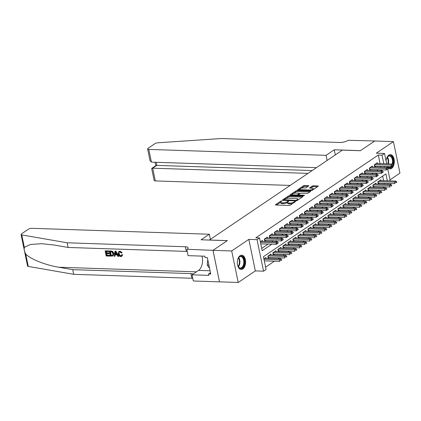 <?xml version="1.0" encoding="UTF-8"?>
<svg xmlns="http://www.w3.org/2000/svg" width="421" height="421" viewBox="0 0 421 421"><rect width="100%" height="100%" fill="white"/><g stroke="black" fill="none" stroke-linecap="round" stroke-linejoin="round"><path stroke-width="0.63" d="M281.654 200.928L280.796 201.143L275.581 204.669A0.9 0.284 -11.7 0 0 275.439 204.874A0.9 0.284 -11.7 0 0 275.829 205.027L289.043 205.469A0.9 0.284 -11.7 0 0 290.264 205.159L295.479 201.633L295.31 201.385L293.779 202.059A2.879 0.91 -11.7 0 1 289.858 203.038L288.759 203.001A2.879 0.91 -11.7 0 1 287.506 202.527A2.879 0.91 -11.7 0 1 287.98 201.864L288.653 201.406L288.48 201.159L286.948 201.827A2.879 0.91 -11.7 0 1 283.033 202.811L281.928 202.775A2.879 0.91 -11.7 0 1 280.681 202.296A2.879 0.91 -11.7 0 1 281.149 201.633L281.823 201.18L281.654 200.928M387.367 167.184A7.152 4.131 91.9 0 0 389.951 168.921A7.152 4.131 91.9 0 0 391.562 168.416A7.152 4.131 91.9 0 0 394.282 160.501A7.152 4.131 91.9 0 0 390.425 154.628A7.152 4.131 91.9 0 0 388.809 155.128A7.152 4.131 91.9 0 0 386.094 161.038M240.086 255.673A7.152 4.131 91.9 0 0 237.365 263.593A7.152 4.131 91.9 0 0 241.222 269.466A7.152 4.131 91.9 0 0 242.838 268.961A7.152 4.131 91.9 0 0 245.554 261.046A7.152 4.131 91.9 0 0 241.701 255.173A7.152 4.131 91.9 0 0 240.086 255.673M308.656 185.982A0.9 0.284 -11.7 0 0 308.803 185.777A0.9 0.284 -11.7 0 0 308.414 185.624L304.704 185.503A0.9 0.284 -11.7 0 0 303.478 185.808L297.689 189.724A0.9 0.284 -11.7 0 0 297.542 189.929A0.9 0.284 -11.7 0 0 297.931 190.082L311.145 190.524A0.9 0.284 -11.7 0 0 312.371 190.213L318.16 186.303A0.9 0.284 -11.7 0 0 318.308 186.093A0.9 0.284 -11.7 0 0 317.918 185.945L313.44 185.793A0.9 0.284 -11.7 0 0 312.219 186.103L309.74 187.777A0.9 0.284 -11.7 0 0 309.593 187.982A0.9 0.284 -11.7 0 0 309.982 188.134L312.203 188.208A2.405 0.758 -11.7 0 1 313.245 188.608A2.405 0.758 -11.7 0 1 312.072 189.545A2.405 0.758 -11.7 0 1 309.577 189.982L300.878 189.692A2.405 0.758 -11.7 0 1 299.831 189.292A2.405 0.758 -11.7 0 1 301.01 188.35A2.405 0.758 -11.7 0 1 303.504 187.919L304.951 187.966A0.9 0.284 -11.7 0 0 306.178 187.655L308.656 185.982M380.074 163.653L378.29 155.039L382.026 155.16L384.526 153.47L386.683 163.874M212.973 250.348L227.298 240.665L201.122 239.786L209.321 234.244L32.064 228.319A2.752 0.868 -11.7 0 0 28.323 229.256L21.497 233.871A2.752 0.868 -11.7 0 0 21.05 234.502A2.752 0.868 -11.7 0 0 21.75 234.913L67.171 242.791L185.34 246.743A6.415 2.026 168.3 0 1 188.124 247.811A6.415 2.026 168.3 0 1 187.071 249.285L212.973 250.348L219.504 281.865L213 250.332L227.372 240.612L209.421 240.012L342.405 150.113L360.355 150.713L374.727 140.998L393.425 141.619L376.3 153.197L384.526 153.47M213 250.332L231.697 250.953L238.223 282.47L255.347 270.898L263.572 271.171L257.047 239.654L259.546 237.965L262.194 250.742L271.871 244.201M255.347 270.898L248.822 239.381L231.697 250.953M248.822 239.381L257.047 239.654M378.29 155.039L255.805 237.839L259.546 237.965M289.443 195.818A0.9 0.284 -11.7 0 0 288.222 196.128L282.428 200.043A0.9 0.284 -11.7 0 0 282.28 200.249A0.9 0.284 -11.7 0 0 282.67 200.396L295.884 200.838A0.9 0.284 -11.7 0 0 297.11 200.533L302.904 196.618A0.9 0.284 -11.7 0 0 303.046 196.412A0.9 0.284 -11.7 0 0 302.657 196.26L289.443 195.818L289.622 196.67A0.9 0.284 -11.7 0 0 288.396 196.981L285.864 198.691M290.058 194.881L295.852 190.966A0.9 0.284 -11.7 0 1 297.073 190.66L310.288 191.102A0.9 0.284 -11.7 0 1 310.677 191.25A0.9 0.284 -11.7 0 1 310.535 191.46L308.056 193.134A0.9 0.284 -11.7 0 1 306.83 193.444L301.473 193.26A0.9 0.284 -11.7 0 0 300.247 193.571L298.6 194.681A0.9 0.284 -11.7 0 0 298.452 194.886A0.9 0.284 -11.7 0 0 298.847 195.039L304.425 195.223L303.736 195.686L290.301 195.239A0.9 0.284 -11.7 0 1 289.911 195.091A0.9 0.284 -11.7 0 1 290.058 194.881L290.132 195.223M389.993 179.867L399.95 173.136L393.425 141.619M219.525 281.844L238.223 282.47M381.021 180.604L380.847 179.767L377.848 181.798L378.29 183.924L379.453 183.135M376.021 183.982L375.848 183.151L372.848 185.177L373.29 187.308L374.453 186.519M371.022 187.361L370.848 186.529L367.849 188.555L368.291 190.687L369.454 189.897M366.023 190.739L365.849 189.908L362.849 191.934L363.291 194.065L364.454 193.276M361.023 194.123L360.85 193.286L357.85 195.318L358.292 197.444L359.455 196.654M356.024 197.502L355.85 196.665L352.851 198.696L353.293 200.822L354.461 200.038M351.025 200.88L350.851 200.049L347.851 202.075L348.293 204.206L349.462 203.417M346.025 204.259L345.852 203.427L342.852 205.453L343.294 207.585L344.462 206.795M341.026 207.642L340.852 206.806L337.853 208.832L338.295 210.963L339.463 210.174M336.026 211.021L335.853 210.184L332.853 212.216L333.295 214.342L334.463 213.552M331.027 214.4L330.853 213.568L327.854 215.594L328.296 217.725L329.464 216.936M326.028 217.778L325.854 216.947L322.854 218.973L323.296 221.104L324.465 220.315M321.028 221.157L320.855 220.325L317.855 222.351L318.297 224.482L319.465 223.693M316.029 224.54L315.855 223.704L312.856 225.735L313.298 227.861L314.466 227.072M311.03 227.919L310.856 227.082L307.856 229.113L308.298 231.24L309.467 230.455M306.03 231.297L305.857 230.466L302.857 232.492L303.299 234.623L304.467 233.834M301.031 234.676L300.857 233.844L297.858 235.871L298.3 238.002L299.468 237.212M296.031 238.06L295.858 237.223L292.858 239.249L293.3 241.38L294.468 240.591M291.032 241.438L290.858 240.601L287.859 242.633L288.301 244.759L289.469 243.97M286.033 244.817L285.859 243.985L282.859 246.011L283.301 248.143L284.47 247.353M281.033 248.195L280.86 247.364L277.86 249.39L278.302 251.521L279.47 250.732M276.034 251.579L275.86 250.742L272.861 252.768L273.303 254.9L274.471 254.11M271.035 254.958L270.861 254.121L267.861 256.152L268.303 258.278L269.472 257.489M262.509 241.301L262.336 240.465L260.346 241.812M267.509 237.923L267.335 237.086L264.335 239.112L264.609 240.428M272.508 234.539L272.334 233.708L269.335 235.734L269.608 237.049M277.507 231.161L277.334 230.329L274.334 232.355L274.776 234.486L275.944 233.697M282.507 227.782L282.333 226.945L279.333 228.977L279.607 230.287M287.506 224.404L287.332 223.567L284.333 225.593L284.607 226.908M292.506 221.02L292.332 220.188L289.332 222.214L289.606 223.53M297.505 217.641L297.331 216.81L294.332 218.836L294.605 220.151M302.504 214.263L302.331 213.426L299.331 215.457L299.599 216.768M307.504 210.884L307.33 210.047L304.33 212.079L304.599 213.389M312.503 207.506L312.329 206.669L309.33 208.695L309.598 210.011M317.502 204.122L317.329 203.29L314.329 205.316L314.598 206.632M322.497 200.743L322.328 199.912L319.328 201.938L319.765 204.069L320.934 203.28M327.496 197.365L327.327 196.528L324.328 198.559L324.596 199.87M332.495 193.986L332.327 193.15L329.327 195.176L329.764 197.307L330.932 196.518M337.495 190.602L337.326 189.771L334.327 191.797L334.595 193.113M342.494 187.224L342.326 186.392L339.326 188.419L339.594 189.734M347.493 183.845L347.325 183.009L344.325 185.04L344.594 186.35M352.493 180.467L352.324 179.63L349.325 181.661L349.593 182.972M357.492 177.083L357.318 176.252L354.319 178.278L354.593 179.593M362.492 173.705L362.318 172.873L359.318 174.899L359.592 176.215M367.491 170.326L367.317 169.495L364.318 171.521L364.76 173.652L365.928 172.863M372.49 166.948L372.317 166.111L369.317 168.142L369.591 169.452M261.709 248.416L268.13 244.075M271.777 241.612L273.129 240.696M276.776 238.228L278.128 237.318M281.775 234.85L283.128 233.934M286.775 231.471L288.127 230.555M291.774 228.093L293.127 227.177M296.773 224.714L298.126 223.798M301.773 221.33L303.125 220.415M306.772 217.952L308.125 217.036M311.772 214.573L313.124 213.657M316.771 211.195L318.123 210.279M321.77 207.811L323.123 206.9M326.77 204.432L328.122 203.517M331.764 201.054L333.122 200.138M336.763 197.675L338.121 196.76M341.763 194.291L343.12 193.381M346.762 190.913L348.12 189.997M351.761 187.534L353.119 186.619M356.761 184.156L358.118 183.24M361.76 180.777L363.118 179.862M366.759 177.394L368.112 176.483M371.759 174.015L373.111 173.099M376.758 170.637L378.111 169.721M380.81 167.226L380.61 166.258M264.335 239.112L264.777 241.244L265.946 240.454M269.335 235.734L269.777 237.865L270.945 237.076M279.333 228.977L279.776 231.103L280.939 230.313M284.333 225.593L284.775 227.724L285.938 226.935M289.332 222.214L289.774 224.346L290.937 223.556M294.332 218.836L294.774 220.967L295.937 220.178M299.331 215.457L299.773 217.583L300.936 216.799M304.33 212.079L304.772 214.205L305.935 213.415M309.33 208.695L309.772 210.826L310.935 210.037M314.329 205.316L314.771 207.448L315.934 206.658M324.328 198.559L324.765 200.685L325.933 199.896M334.327 191.797L334.763 193.928L335.932 193.139M339.326 188.419L339.763 190.55L340.931 189.76M344.325 185.04L344.762 187.166L345.93 186.382M349.325 181.661L349.762 183.788L350.93 182.998M354.319 178.278L354.761 180.409L355.929 179.62M359.318 174.899L359.76 177.03L360.929 176.241M369.317 168.142L369.759 170.268L370.927 169.479M377.49 163.569L377.316 162.732L374.316 164.758L374.758 166.89L375.927 166.1M265.593 267.151L274.397 261.204M278.039 258.736L279.397 257.82M283.038 255.358L284.396 254.442M288.038 251.979L289.39 251.063M293.037 248.6L294.39 247.685M298.036 245.217L299.389 244.301M303.036 241.838L304.388 240.923M308.035 238.46L309.388 237.544M313.035 235.081L314.387 234.165M318.034 231.697L319.386 230.787M323.033 228.319L324.386 227.403M328.033 224.94L329.385 224.025M333.032 221.562L334.385 220.646M338.031 218.183L339.384 217.268M343.031 214.799L344.383 213.884M348.03 211.421L349.383 210.505M353.03 208.042L354.382 207.127M358.029 204.664L359.381 203.748M363.028 201.28L364.381 200.37M368.028 197.902L369.38 196.986M373.027 194.523L374.38 193.607M378.026 191.145L379.379 190.229M383.026 187.766L384.378 186.85M384.341 184.261L384.141 183.293M383.599 180.688L382.652 176.104M266.035 258.336L265.861 257.499L263.872 258.847M387.341 180.814L385.91 173.899L263.43 256.705L266.072 269.482L263.572 271.171M387.22 166.479L387.42 167.447M387.746 169.021L390.209 180.909M390.751 183.514L390.951 184.482M384.552 167.347L384.352 166.384M383.815 163.78L382.026 155.16M275.513 241.733L276.871 240.823M280.512 238.354L281.87 237.439M285.512 234.976L286.869 234.06M290.511 231.597L291.869 230.682M295.51 228.214L296.863 227.303M300.51 224.835L301.862 223.919M305.509 221.457L306.862 220.541M310.509 218.078L311.861 217.162M315.508 214.699L316.86 213.784M320.507 211.316L321.86 210.405M325.507 207.937L326.859 207.021M330.506 204.559L331.859 203.643M335.505 201.18L336.858 200.264M340.505 197.796L341.857 196.886M345.504 194.418L346.857 193.502M350.504 191.039L351.856 190.124M355.503 187.661L356.855 186.745M360.502 184.282L361.855 183.367M365.502 180.898L366.854 179.988M370.501 177.52L371.854 176.604M375.5 174.141L376.853 173.226M380.5 170.763L381.852 169.847M388.078 184.387L387.878 183.419M280.681 202.296L280.854 203.148A2.879 0.91 -11.7 0 0 282.107 203.627L281.928 202.775M287.506 202.427L287.127 202.68A2.879 0.91 -11.7 0 1 283.207 203.664L282.107 203.627M287.506 202.527L287.685 203.38A2.879 0.91 -11.7 0 0 288.932 203.853L288.759 203.001M292.8 203.448A2.879 0.91 -11.7 0 1 290.032 203.89L288.932 203.853M280.675 202.196L276.46 205.048M302.199 197.091L289.622 196.67M283.922 200.001L283.307 200.417M283.996 199.712L295.768 200.349L297.337 199.654A2.879 0.91 -11.7 0 0 297.805 198.991A2.879 0.91 -11.7 0 0 296.558 198.512L288.627 198.249A2.879 0.91 -11.7 0 0 284.707 199.228L283.996 199.712M297.984 199.943A2.879 0.91 -11.7 0 0 297.984 199.843L297.805 198.991M290.937 195.26L292.237 194.381M293.637 193.434L296.026 191.818L295.852 190.966M309.83 191.934L297.252 191.513A0.9 0.284 -11.7 0 0 296.026 191.818M295.91 193.076A2.405 0.758 -11.7 0 0 293.416 193.513A2.405 0.758 -11.7 0 0 292.237 194.455A2.405 0.758 -11.7 0 0 293.284 194.849L296.347 194.955A0.9 0.284 -11.7 0 0 297.573 194.644L299.215 193.534A0.9 0.284 -11.7 0 0 299.363 193.328A0.9 0.284 -11.7 0 0 298.973 193.181L295.91 193.076M292.237 194.455L292.416 195.302A2.405 0.758 -11.7 0 0 292.416 195.307M298.478 195.007L297.763 195.486L297.573 194.644M299.831 189.292L300.01 190.145A2.405 0.758 -11.7 0 0 300.01 190.15M313.429 189.503A2.405 0.758 -11.7 0 0 313.424 189.461L313.245 188.608M317.46 186.777L313.619 186.645A0.9 0.284 -11.7 0 0 312.393 186.956L310.614 188.155M307.956 186.456L304.883 186.356A0.9 0.284 -11.7 0 0 303.657 186.661L301.304 188.25M299.831 189.25L298.568 190.103M264.288 260.862L279.849 261.383L279.533 259.852L281.033 258.836L264.698 258.289M281.065 260.525L281.812 260.02M263.972 259.331L279.533 259.852L281.012 260.267M281.033 258.836L281.76 259.762M278.286 242.98L276.323 244.348L260.762 243.827M277.534 243.491L276.323 244.348L276.002 242.817L260.446 242.296M261.167 241.254L277.502 241.801L276.002 242.817L277.481 243.233M278.234 242.728L277.502 241.801M237.665 259.725A6.189 3.573 -88.1 0 1 238.144 258.462A6.189 3.573 -88.1 0 1 238.481 257.847A6.189 3.573 -88.1 0 1 243.364 257.715A6.189 3.573 -88.1 0 1 243.58 266.14A6.189 3.573 -88.1 0 1 238.186 266.582A6.189 3.573 -88.1 0 1 237.502 264.651M238.102 266.414A5.731 3.31 91.9 0 0 240.296 268.014A5.731 3.31 91.9 0 0 243.006 265.84A5.731 3.31 91.9 0 0 243.538 259.841A5.731 3.31 91.9 0 0 240.68 256.563A5.731 3.31 91.9 0 0 238.381 258.01M240.744 269.403A7.104 4.105 91.9 0 0 243.985 266.709A7.104 4.105 91.9 0 0 244.664 259.362A7.104 4.105 91.9 0 0 241.217 255.205M207.769 259.636L207.195 265.004L209.579 268.366M208.89 265.062L207.195 265.004M237.328 262.857A4.078 2.358 91.9 0 0 237.376 261.504M392.014 166.132A6.189 3.573 -88.1 0 1 387.241 166.574M386.394 159.18A6.189 3.573 -88.1 0 1 386.873 157.912A6.189 3.573 -88.1 0 1 387.209 157.296A6.189 3.573 -88.1 0 1 391.793 156.733A6.189 3.573 -88.1 0 1 392.756 164.416M387.252 166.479A5.731 3.31 91.9 0 0 389.025 167.469A5.731 3.31 91.9 0 0 390.856 166.6M389.467 168.853A7.104 4.105 91.9 0 0 392.709 166.158A7.104 4.105 91.9 0 0 393.014 165.437M393.182 164.953A7.104 4.105 91.9 0 0 389.946 154.66M392.193 164.058A5.731 3.31 91.9 0 0 389.409 156.012A5.731 3.31 91.9 0 0 387.11 157.465M109.497 256.105L106.218 255.994L105.161 250.884L108.323 250.99L108.444 251.579L105.913 251.495L106.239 253.068L108.602 253.147L108.723 253.737L106.366 253.658L106.729 255.426L109.376 255.515L109.497 256.105L109.723 255.952A11.941 6.899 91.9 0 0 109.676 255.315L107.029 255.226A11.941 6.899 91.9 0 0 106.818 253.674M108.723 253.737L109.123 253.468A11.941 6.899 91.9 0 0 108.997 252.879L106.639 252.8A11.941 6.899 91.9 0 0 106.281 251.511M108.444 251.579L108.744 251.379A11.941 6.899 91.9 0 0 108.55 250.837L105.161 250.884M113.054 255.957L113.907 253.405L112.654 251.374L111.06 250.921L109.302 251.027L112.375 251.563L113.507 253.674L113.054 255.957L110.36 256.136L109.302 251.027M122.332 254.91L121.727 256.331L122.711 254.658L121.669 254.721L122.711 254.658M120.964 255.763C119.99 255.521 119.422 254.789 119.254 253.568L118.854 253.842C119.048 255.037 119.653 255.742 120.674 255.957L120.964 255.763M119.759 251.311L121.795 252.853L122.158 252.605L119.969 251.163L118.769 251.569L119.969 251.163M67.171 242.791L68.134 247.459L54.209 245.038L41.632 243.691L30.354 244.48L24.329 247.374C23.934 249.269 24.392 251.469 25.697 253.963C29.907 258.883 45.536 265.146 58.803 267.23L72.728 269.645L190.897 273.597A6.415 2.026 168.3 0 1 193.16 274.06M118.511 256.405L118.738 256.257L115.896 251.084L114.959 251.211L115.67 251.237L118.511 256.405L117.843 256.384L117.006 254.794L115.091 254.731L114.907 256.289L114.233 256.263L114.959 251.211M114.907 256.289L115.465 254.479M72.728 269.645L73.696 274.308L191.865 278.26A6.415 2.026 168.3 0 1 192.776 278.334M187.213 251.479A6.415 2.026 168.3 0 0 186.303 251.405L68.134 247.459M25.697 253.963L28.275 266.43L73.696 274.308M186.798 249.469L188.076 255.647L204.832 256.205L205.111 257.568L207.358 257.647L210.763 274.082L208.516 274.008L208.8 275.371L192.044 274.813L193.323 280.986L219.504 281.865M209.321 234.244L210.379 239.365M201.991 256.11A10.315 5.957 -88.1 0 1 198.57 270.403L192.044 274.813M28.275 266.43A2.752 0.868 168.3 0 1 27.575 266.019L21.05 234.502M210.474 272.687L208.516 274.008M120.674 255.957L121.253 255.81L121.669 254.721M121.795 252.853L121.195 252.984L119.848 251.895L119.206 252.053L118.854 253.842M121.727 256.331L120.853 256.552C119.448 256.368 118.569 255.458 118.222 253.821L118.769 251.569M115.328 252.747L115.159 254.147L116.691 254.2L115.438 251.816L115.554 253.879L115.159 254.147M116.543 253.916L115.554 253.879M110.87 255.568L112.781 255.273L112.875 253.642L111.733 251.795L110.06 251.637L110.87 255.568L111.17 255.363A11.941 6.899 91.9 0 0 110.423 251.647M113.507 253.674L113.907 253.405M112.375 251.563L112.654 251.374M111.797 255.6L112.097 255.394L111.17 255.363M109.376 255.515L109.676 255.315M106.729 255.426L107.029 255.226M108.602 253.147L108.997 252.879M106.239 253.068L106.639 252.8M327.112 160.448L326.054 155.328L148.797 149.402L151.434 162.138L316.455 167.653M374.753 140.998L360.429 150.66L334.253 149.787L326.054 155.328M151.434 162.138L150.034 160.68L147.608 148.945A2.752 0.868 -11.7 0 1 148.055 148.313L154.881 143.698A2.752 0.868 -11.7 0 1 158.043 142.772L221.393 138.53L339.563 142.482A6.415 2.026 -11.7 0 0 348.299 140.288L374.753 140.977M335.311 154.907L334.253 149.787M307.988 173.378L152.686 168.184L155.328 180.919A2.752 0.868 168.3 0 1 154.133 180.462L151.702 168.726L156.838 165.379L312.14 170.573M290.164 185.429L155.328 180.919M147.608 148.945A2.752 0.868 -11.7 0 0 148.797 149.402M151.86 168.337L156.012 165.532L156.838 165.379L156.202 162.295M268.135 257.463L268.145 257.463A0.916 0.289 168.3 0 1 268.393 257.452L284.849 258.005L284.533 256.473L286.033 255.458L269.698 254.91M286.064 257.147L286.812 256.636M268.198 255.926L284.533 256.473L286.012 256.889M286.033 255.458L286.759 256.384M273.134 254.084L273.145 254.084A0.916 0.289 168.3 0 1 273.392 254.073L289.848 254.626L289.532 253.089L291.032 252.079L274.697 251.532M291.064 253.763L291.811 253.258M273.197 252.547L289.532 253.089L291.011 253.51M291.032 252.079L291.758 253.005M278.134 250.705L278.144 250.705A0.916 0.289 168.3 0 1 278.392 250.695L294.847 251.248L294.526 249.711L296.026 248.7L279.697 248.153M296.063 250.384L296.81 249.879M278.197 249.164L294.526 249.711L296.01 250.132M296.026 248.7L296.758 249.621M283.133 247.327L283.144 247.322A0.916 0.289 168.3 0 1 283.391 247.316L299.847 247.864L299.526 246.332L301.026 245.317L284.691 244.775M301.062 247.006L301.81 246.501M283.191 245.785L299.526 246.332L301.01 246.748M301.026 245.317L301.757 246.243M283.286 239.602L281.317 240.97L264.867 240.417A0.916 0.289 -11.7 0 0 264.614 240.428M282.533 240.107L281.317 240.97L281.002 239.433L264.667 238.891M266.167 237.876L282.502 238.423L281.002 239.433L282.48 239.854M283.233 239.349L282.502 238.423M288.285 236.223L286.317 237.591L269.866 237.039A0.916 0.289 -11.7 0 0 269.614 237.049M287.532 236.728L286.317 237.591L286.001 236.055L269.666 235.507M271.166 234.497L287.501 235.044L286.001 236.055L287.48 236.476M288.232 235.965L287.501 235.044M293.284 232.845L291.316 234.208L274.866 233.66A0.916 0.289 -11.7 0 0 274.613 233.666L274.608 233.671M292.532 233.35L291.316 234.208L291 232.676L274.666 232.129M276.165 231.118L292.5 231.661L291 232.676L292.479 233.092M293.232 232.587L292.5 231.661M298.284 229.461L296.316 230.829L279.865 230.282A0.916 0.289 -11.7 0 0 279.612 230.287M297.531 229.971L296.316 230.829L296 229.298L279.665 228.75M281.165 227.735L297.5 228.282L296 229.298L297.479 229.713M298.231 229.208L297.5 228.282M288.132 243.943L288.143 243.943A0.916 0.289 168.3 0 1 288.39 243.938L304.846 244.485L304.525 242.954L306.025 241.938L289.69 241.391M306.062 243.627L306.809 243.117M288.19 242.407L304.525 242.954L306.009 243.37M306.025 241.938L306.756 242.864M303.283 226.082L301.315 227.451L284.864 226.898A0.916 0.289 -11.7 0 0 284.612 226.908M302.531 226.593L301.315 227.451L300.999 225.919L284.664 225.372M286.164 224.356L302.499 224.903L300.999 225.919L302.478 226.335M303.231 225.83L302.499 224.903M293.132 240.565L293.142 240.565A0.916 0.289 168.3 0 1 293.39 240.554L309.845 241.107L309.524 239.575L311.024 238.56L294.689 238.012M311.061 240.249L311.808 239.738M293.19 239.028L309.524 239.575L311.008 239.991M311.024 238.56L311.756 239.486M308.283 222.704L306.314 224.072L289.864 223.519A0.916 0.289 -11.7 0 0 289.611 223.53M307.53 223.209L306.314 224.072L305.999 222.535L289.664 221.993M291.164 220.978L307.498 221.525L305.999 222.535L307.477 222.956M308.23 222.446L307.498 221.525M298.131 237.186L298.142 237.186A0.916 0.289 168.3 0 1 298.389 237.176L314.845 237.728L314.524 236.192L316.024 235.181L299.689 234.634M316.06 236.865L316.808 236.36M298.189 235.649L314.524 236.192L316.008 236.613M316.024 235.181L316.755 236.102M313.282 219.325L311.314 220.688L294.863 220.141A0.916 0.289 -11.7 0 0 294.611 220.146M312.529 219.83L311.314 220.688L310.998 219.157L294.663 218.61M296.163 217.599L312.498 218.141L310.998 219.157L312.477 219.578M313.229 219.067L312.498 218.141M303.131 233.808L303.141 233.802A0.916 0.289 168.3 0 1 303.388 233.797L319.844 234.344L319.523 232.813L321.023 231.797L304.688 231.255M321.06 233.487L321.807 232.981M303.188 232.266L319.523 232.813L321.002 233.234M321.023 231.797L321.755 232.724M318.281 215.947L316.313 217.31L299.863 216.762A0.916 0.289 -11.7 0 0 299.61 216.768M317.529 216.452L316.313 217.31L315.997 215.778L299.663 215.231M301.162 214.215L317.497 214.763L315.997 215.778L317.476 216.194M318.229 215.689L317.497 214.763M308.13 230.424L308.135 230.424A0.916 0.289 168.3 0 1 308.388 230.419L324.844 230.966L324.523 229.434L326.022 228.419L309.688 227.872M326.059 230.108L326.807 229.603M308.188 228.887L324.523 229.434L326.001 229.85M326.022 228.419L326.754 229.345M323.281 212.563L321.312 213.931L304.862 213.379A0.916 0.289 -11.7 0 0 304.609 213.389M322.528 213.073L321.312 213.931L320.997 212.4L304.662 211.852M306.162 210.837L322.497 211.384L320.997 212.4L322.475 212.815M323.228 212.31L322.497 211.384M313.129 227.045L313.135 227.045A0.916 0.289 168.3 0 1 313.387 227.035L329.843 227.587L329.522 226.056L331.022 225.04L314.687 224.493M331.053 226.73L331.806 226.219M313.187 225.509L329.522 226.056L331.001 226.472M331.022 225.04L331.753 225.966M328.28 209.184L326.312 210.553L309.861 210A0.916 0.289 -11.7 0 0 309.609 210.011M327.527 209.69L326.312 210.553L325.996 209.016L309.661 208.474M311.161 207.458L327.496 208.006L325.996 209.016L327.475 209.437M328.227 208.932L327.496 208.006M318.129 223.667L318.134 223.667A0.916 0.289 168.3 0 1 318.387 223.656L334.842 224.209L334.521 222.672L336.021 221.662L319.686 221.114M336.053 223.346L336.805 222.841M318.187 222.13L334.521 222.672L336 223.093M336.021 221.662L336.753 222.588M333.279 205.806L331.311 207.174L314.861 206.622A0.916 0.289 -11.7 0 0 314.608 206.632M332.527 206.311L331.311 207.174L330.995 205.637L314.661 205.09M316.16 204.08L332.495 204.627L330.995 205.637L332.474 206.058M333.227 205.548L332.495 204.627M323.128 220.288L323.133 220.288A0.916 0.289 168.3 0 1 323.386 220.278L339.842 220.83L339.521 219.294L341.021 218.283L324.686 217.736M341.052 219.967L341.805 219.462M323.186 218.746L339.521 219.294L340.999 219.715M341.021 218.283L341.752 219.204M338.279 202.427L336.311 203.79L319.86 203.243A0.916 0.289 -11.7 0 0 319.607 203.248L319.597 203.254M337.526 202.933L336.311 203.79L335.995 202.259L319.66 201.712M321.16 200.701L337.495 201.243L335.995 202.259L337.474 202.675M338.221 202.169L337.495 201.243M328.127 216.91L328.133 216.904A0.916 0.289 168.3 0 1 328.385 216.899L344.841 217.446L344.52 215.915L346.02 214.899L329.685 214.357M346.051 216.589L346.804 216.084M328.185 215.368L344.52 215.915L345.999 216.331M346.02 214.899L346.751 215.826M343.278 199.044L341.31 200.412L324.859 199.864A0.916 0.289 -11.7 0 0 324.607 199.87M342.526 199.554L341.31 200.412L340.994 198.88L324.659 198.333M326.159 197.317L342.494 197.865L340.994 198.88L342.473 199.296M343.22 198.791L342.494 197.865M333.127 213.526L333.132 213.526A0.916 0.289 168.3 0 1 333.385 213.521L349.84 214.068L349.519 212.537L351.019 211.521L334.684 210.974M351.051 213.21L351.803 212.7M333.185 211.989L349.519 212.537L350.998 212.952M351.019 211.521L351.751 212.447M348.272 195.665L346.309 197.033L329.853 196.481A0.916 0.289 -11.7 0 0 329.606 196.491L329.596 196.491M347.525 196.175L346.309 197.033L345.994 195.502L329.659 194.955M331.159 193.939L347.493 194.486L345.994 195.502L347.472 195.918M348.22 195.412L347.493 194.486M338.126 210.147L338.131 210.147A0.916 0.289 168.3 0 1 338.384 210.137L354.835 210.689L354.519 209.158L356.019 208.142L339.684 207.595M356.05 209.832L356.803 209.321M338.184 208.611L354.519 209.158L355.998 209.574M356.019 208.142L356.75 209.069M353.272 192.286L351.309 193.655L334.853 193.102A0.916 0.289 -11.7 0 0 334.606 193.113M352.524 192.792L351.309 193.655L350.993 192.118L334.658 191.576M336.158 190.56L352.493 191.108L350.993 192.118L352.472 192.539M353.219 192.029L352.493 191.108M343.126 206.769L343.131 206.769A0.916 0.289 168.3 0 1 343.383 206.758L359.834 207.311L359.518 205.774L361.018 204.764L344.683 204.217M361.05 206.448L361.802 205.943M343.183 205.232L359.518 205.774L360.997 206.195M361.018 204.764L361.75 205.685M358.271 188.908L356.308 190.271L339.852 189.724A0.916 0.289 -11.7 0 0 339.605 189.729M357.524 189.413L356.308 190.271L355.992 188.74L339.658 188.192M341.157 187.182L357.492 187.724L355.992 188.74L357.471 189.161M358.218 188.65L357.492 187.724M348.125 203.39L348.13 203.385A0.916 0.289 168.3 0 1 348.383 203.38L364.833 203.927L364.518 202.396L366.017 201.38L349.683 200.838M366.049 203.069L366.802 202.564M348.183 201.848L364.518 202.396L365.996 202.817M366.017 201.38L366.749 202.306M363.27 185.529L361.307 186.892L344.852 186.345A0.916 0.289 -11.7 0 0 344.604 186.35M362.523 186.035L361.307 186.892L360.992 185.361L344.657 184.814M346.157 183.798L362.492 184.345L360.992 185.361L362.47 185.777M363.218 185.272L362.492 184.345M353.124 200.007L353.13 200.007A0.916 0.289 168.3 0 1 353.382 200.001L369.833 200.549L369.517 199.017L371.017 198.002L354.682 197.454M371.048 199.691L371.801 199.186M353.182 198.47L369.517 199.017L370.996 199.433M371.017 198.002L371.748 198.928M368.27 182.146L366.307 183.514L349.851 182.961A0.916 0.289 -11.7 0 0 349.604 182.972M367.522 182.656L366.307 183.514L365.991 181.983L349.656 181.435M351.156 180.42L367.491 180.967L365.991 181.983L367.47 182.398M368.217 181.893L367.491 180.967M358.124 196.628L358.129 196.628A0.916 0.289 168.3 0 1 358.382 196.618L374.832 197.17L374.516 195.639L376.016 194.623L359.681 194.076M376.048 196.312L376.8 195.802M358.182 195.091L374.516 195.639L375.995 196.054M376.016 194.623L376.748 195.549M373.269 178.767L371.306 180.135L354.85 179.583A0.916 0.289 -11.7 0 0 354.603 179.593M372.522 179.272L371.306 180.135L370.99 178.599L354.656 178.057M356.155 177.041L372.49 177.588L370.99 178.599L372.469 179.02M373.216 178.515L372.49 177.588M363.123 193.25L363.128 193.25A0.916 0.289 168.3 0 1 363.381 193.239L379.831 193.792L379.516 192.255L381.016 191.245L364.681 190.697M381.047 192.929L381.8 192.423M363.181 191.713L379.516 192.255L380.994 192.676M381.016 191.245L381.747 192.171M378.268 175.389L376.306 176.757L359.85 176.204A0.916 0.289 -11.7 0 0 359.602 176.215M377.521 175.894L376.306 176.757L375.99 175.22L359.655 174.673M361.155 173.662L377.49 174.21L375.99 175.22L377.469 175.641M378.216 175.131L377.49 174.21M368.122 189.871L368.128 189.871A0.916 0.289 168.3 0 1 368.38 189.86L384.831 190.413L384.515 188.876L386.015 187.866L369.68 187.319M386.046 189.55L386.799 189.045M368.18 188.329L384.515 188.876L385.994 189.297M386.015 187.866L386.746 188.787M383.268 172.01L381.305 173.373L364.849 172.826A0.916 0.289 -11.7 0 0 364.602 172.831L364.591 172.836M382.521 172.515L381.305 173.373L380.989 171.842L364.654 171.294M366.154 170.284L382.489 170.826L380.989 171.842L382.468 172.257M383.215 171.752L382.489 170.826M373.117 186.492L373.127 186.487A0.916 0.289 168.3 0 1 373.38 186.482L389.83 187.029L389.514 185.498L391.014 184.482L374.679 183.94M391.046 186.171L391.798 185.666M373.18 184.951L389.514 185.498L390.993 185.914M391.014 184.482L391.746 185.408M388.267 168.626L386.304 169.995L369.849 169.447A0.916 0.289 -11.7 0 0 369.601 169.452M387.52 169.137L386.304 169.995L385.989 168.463L369.654 167.916M371.154 166.9L387.488 167.447L385.989 168.463L387.467 168.879M388.215 168.374L387.488 167.447M378.116 183.109L378.126 183.109A0.916 0.289 168.3 0 1 378.379 183.103L394.83 183.651L394.514 182.119L396.014 181.104L379.679 180.556M396.045 182.793L396.798 182.282M378.179 181.572L394.514 182.119L395.993 182.535M396.014 181.104L396.745 182.03M393.267 165.248L391.304 166.616L374.848 166.063A0.916 0.289 -11.7 0 0 374.601 166.074L374.59 166.074M392.519 165.758L391.304 166.616L390.988 165.085L374.653 164.537M376.153 163.522L392.488 164.069L390.988 165.085L392.467 165.5M393.214 164.995L392.488 164.069M280.933 201.801L280.796 201.143M294.584 202.243L294.453 201.601M287.759 202.033L287.627 201.375M283.207 203.664L283.033 202.811M287.127 202.68L286.948 201.827M290.032 203.89L289.858 203.038M293.911 202.696L293.779 202.059M275.655 205.006L275.581 204.669M302.752 196.718L302.657 196.26M282.502 200.38L282.428 200.043M288.396 196.981L288.222 196.128M284.27 200.449L284.164 199.959M295.868 200.838L295.768 200.349M296.742 200.701L296.626 200.133M297.468 200.291L297.337 199.654M297.252 191.513L297.073 190.66M310.382 191.56L310.288 191.102M298.947 195.528L298.847 195.039M304.488 195.533L304.425 195.223M293.384 195.344L293.284 194.849M296.452 195.444L296.347 194.955M299.352 194.176L299.215 193.534M300.978 190.181L300.878 189.692M309.677 190.471L309.577 189.982M309.809 188.113L309.74 187.777M312.393 186.956L312.219 186.103M313.619 186.645L313.44 185.793M318.013 186.403L317.918 185.945M297.763 190.06L297.689 189.724M303.657 186.661L303.478 185.808M304.883 186.356L304.704 185.503M308.509 186.082L308.414 185.624M238.696 257.594A5.731 3.31 -88.1 0 1 239.107 265.709A5.731 3.31 -88.1 0 1 238.386 266.851M238.128 266.461A5.541 3.2 91.9 0 0 238.654 265.583A5.541 3.2 91.9 0 0 238.412 257.962M387.42 157.049A5.731 3.31 -88.1 0 1 388.294 163.927M387.804 163.911A5.541 3.2 91.9 0 0 387.141 157.417M58.803 267.23L196.454 271.834M190.897 273.597L191.865 278.26M186.303 251.405L185.34 246.743M21.75 234.913L24.329 247.374M210.079 270.787L198.57 270.403M268.393 257.452L268.093 255.994M268.145 257.463L267.872 256.147M273.392 254.073L273.092 252.616M273.145 254.084L272.871 252.763M278.392 250.695L278.092 249.237M278.144 250.705L277.871 249.385M283.391 247.316L283.091 245.859M283.144 247.322L282.87 246.006M264.562 238.96L264.867 240.417M269.561 235.581L269.866 237.039M274.339 232.35L274.613 233.666M274.56 232.203L274.866 233.66M279.56 228.819L279.865 230.282M288.39 243.938L288.09 242.475M288.143 243.943L287.869 242.628M284.559 225.44L284.864 226.898M293.39 240.554L293.09 239.096M293.142 240.565L292.869 239.244M289.559 222.062L289.864 223.519M298.389 237.176L298.089 235.718M298.142 237.186L297.868 235.865M294.558 218.683L294.863 220.141M303.388 233.797L303.088 232.339M303.141 233.802L302.867 232.487M299.557 215.299L299.863 216.762M308.388 230.419L308.088 228.956M308.135 230.424L307.867 229.108M304.557 211.921L304.862 213.379M313.387 227.035L313.087 225.577M313.135 227.045L312.866 225.73M309.556 208.542L309.861 210M318.387 223.656L318.087 222.199M318.134 223.667L317.866 222.346M314.555 205.164L314.861 206.622M323.386 220.278L323.086 218.82M323.133 220.288L322.865 218.967M319.334 201.933L319.607 203.248M319.555 201.785L319.86 203.243M328.385 216.899L328.085 215.441M328.133 216.904L327.864 215.589M324.554 198.402L324.859 199.864M333.385 213.521L333.079 212.058M333.132 213.526L332.858 212.21M329.333 195.17L329.606 196.491M329.554 195.023L329.853 196.481M338.384 210.137L338.079 208.679M338.131 210.147L337.858 208.827M334.553 191.644L334.853 193.102M343.383 206.758L343.078 205.301M343.131 206.769L342.857 205.448M339.552 188.266L339.852 189.724M348.383 203.38L348.078 201.922M348.13 203.385L347.857 202.069M344.552 184.882L344.852 186.345M353.382 200.001L353.077 198.538M353.13 200.007L352.856 198.691M349.551 181.504L349.851 182.961M358.382 196.618L358.076 195.16M358.129 196.628L357.855 195.312M354.55 178.125L354.85 179.583M363.381 193.239L363.076 191.781M363.128 193.25L362.855 191.929M359.55 174.747L359.85 176.204M368.38 189.86L368.075 188.403M368.128 189.871L367.854 188.55M364.328 171.515L364.602 172.831M364.549 171.368L364.849 172.826M373.38 186.482L373.074 185.024M373.127 186.487L372.853 185.172M369.549 167.984L369.849 169.447M378.379 183.103L378.074 181.64M378.126 183.109L377.853 181.793M374.327 164.753L374.601 166.074M374.548 164.606L374.848 166.063M284.017 200.443L283.896 199.854M298.584 195.518L298.452 194.886M299.515 194.06L299.363 193.328M155.091 162.259L155.802 165.674"/></g></svg>
